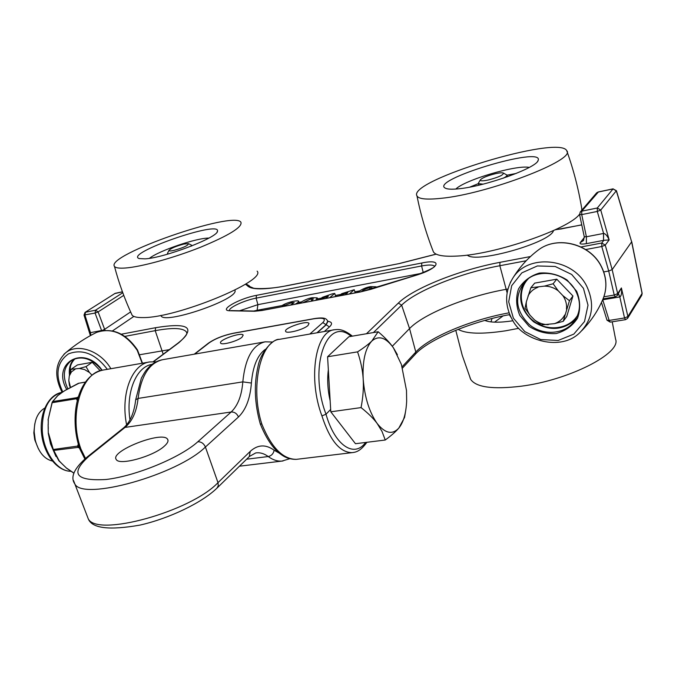 <?xml version="1.0" encoding="UTF-8"?>
<svg xmlns="http://www.w3.org/2000/svg" width="676" height="676" viewBox="0 0 676 676"><rect width="100%" height="100%" fill="white"/><g stroke="black" fill="none" stroke-linecap="round" stroke-linejoin="round"><path stroke-width="1.01" d="M241.949 337.282C237.42 341.211 221.534 345.529 220.621 343.095C218.103 340.155 241.704 331.789 243.183 335.102L241.949 337.282M307.994 325.519C303.685 329.592 286.607 334.096 285.678 331.417C283.126 328.24 307.538 319.925 309.017 323.466L307.994 325.519M603.727 271.921L608.713 271.034L614.222 295.049L617.653 293.621L617.247 295.606L615.295 296.815L614.222 295.049L603.888 296.789M392.291 346.264L409.546 328.578C423.599 313.799 467.75 296.02 506.096 289.345L507.828 289.041M139.89 354.706L169.279 349.653M579.569 214.503L581.723 214.596L586.396 236.769L586.379 243.647L603.524 240.377L603.507 233.457L586.396 236.769L584.25 236.693M603.524 240.377L603.6 233.448L597.297 211.444L600.753 210.059L597.288 208.005L597.297 211.444L581.723 214.596L581.74 211.174L580.118 212.188M583.549 240.512L580.194 242.642C579.425 244.112 581.487 244.442 586.379 243.647M581.03 246.96L601.767 243.022L603.812 240.326L609.152 239.895C607.302 235.763 605.451 233.617 603.6 233.448M606.98 320.162L609.144 320.424L602.738 299.789L619.731 296.941L618.396 293.874M601.479 302.442L607.006 320.213L610.174 322.114L609.144 320.424L624.531 317.974L625.545 319.672L627.548 318.404L627.894 316.554L624.531 317.974L619.816 296.916L618.472 293.747M619.816 296.916C621.379 296.046 621.903 293.054 621.396 287.959L617.374 295.42M130.612 311.923L104.619 329.339L105.093 330.277M84.01 315.041L95.071 313.064L98.121 311.898L104.619 329.339L101.653 330.716M123.75 295.361L98.121 311.898L95.544 310.2L95.071 313.064L101.577 330.505L90.449 332.66L90.837 335.372M122.77 292.733L95.544 310.2L85.446 312.261L84.956 315.109L90.449 332.66L90.753 335.423M90.39 332.676L90.314 335.169M631.714 241.653L642.149 293.308L627.894 316.554L621.396 287.959L617.653 293.621L612.169 269.614L608.713 271.034L601.775 246.512L605.248 245.109L609.152 239.895L600.753 210.059L616.411 190.666L613.031 188.934L597.288 208.005L581.74 211.174L598.361 192.009M585.712 249.545L601.775 246.512L601.767 243.022L605.248 245.109L612.169 269.614L631.646 241.831L642.09 293.528L641.752 295.319L642.149 293.35M616.428 190.708L631.646 241.831L616.36 190.894L613.031 188.934L598.023 192.085L596.46 193.057M84.83 458.962L79.844 449.008L80.959 449.126C68.386 415.588 81.407 372.02 103.217 370.042C77.199 375.29 68.766 416.982 79.827 448.965M85.506 458.387L80.959 449.126M365.615 442.45C354.376 458.32 334.755 445.619 326.009 414.211L321.92 415.909C329.812 440.194 339.842 452.438 352.027 452.65L296.392 459.342C282.94 459.317 271.431 447.597 261.874 424.19C249.858 387.441 260.404 340.628 279.644 339.301L334.138 329.803M334.73 329.702L334.544 329.727C315.481 330.97 307.732 378.416 321.92 415.909M351.174 336.352C326.922 315.1 308.062 367.482 326.009 414.211L330.657 409.445M150.097 361.88L149.802 361.922C132.031 363.958 120.336 393.863 126.606 424.849M260.252 423.835L261.874 424.19M297.753 459.181L296.409 459.342M376.05 287.63L376.084 286.818L370.701 286.607C366.595 287.156 362.116 289.108 357.266 292.454M361.406 291.669C362.767 290.139 365.454 288.829 369.476 287.731L372.011 287.79L371.496 289.041M329.778 297.634L334.73 293.409L332.085 293.908L322.359 297.33L320.551 298.86L328.35 296.198L325.764 298.395M320.551 298.86L320.703 299.341M334.73 293.409L335.71 296.519M295.311 304.132L297.871 302.586L298.657 301.285C298.674 300.727 296.967 300.719 293.536 301.268C288.652 302.333 284.883 303.744 282.222 305.484L285.449 305.155L291.795 302.603L294.178 302.662L290.545 305.028M282.222 305.484L282.568 306.532M285.449 305.155L285.703 305.941M349.382 293.942L354.232 289.708L341.743 293.663L339.969 295.192L347.827 292.514L345.301 294.711M339.969 295.192L340.129 295.682M354.232 289.708L355.204 292.843M315.76 300.279L317.213 297.854L312.346 297.693C308.484 298.2 304.039 300.11 299.02 303.431M302.958 302.687L311.036 298.809L313.334 298.843L311.704 301.04M52.339 461.024C44.236 459.021 38.557 452.1 35.296 440.27L34.206 432.065C34.222 420.168 37.738 412.174 44.743 408.084M344.887 430.029L337.501 420.472M330.158 400.868C327.708 390.027 327.108 379.675 328.342 369.823M34.822 423.675L33.817 432.843L34.738 439.755L38.439 448.915M405.575 411.371L404.569 417.413L398.857 428.043C403.462 422.306 406.065 413.366 406.656 401.231L406.496 390.483L401.383 364.432L393.449 347.878L397.404 354.697M371.851 341.008L378.154 331.755C384.864 337.383 389.959 342.766 393.449 347.878C385.911 337.434 378.712 335.144 371.851 341.008C365.277 348.174 362.387 360.857 363.189 379.042C362.666 370.406 360.79 361.347 357.57 351.866C363.958 347.734 368.716 344.109 371.851 341.008M385.252 440.017L382.008 431.406L377.183 423.514C385.176 433.485 392.401 434.998 398.857 428.043C395.925 431.533 391.387 435.521 385.252 440.017L355.466 443.709L330.801 411.811L327.581 356.759L357.57 351.866M361.06 407.594C363.046 397.184 363.756 387.669 363.189 379.042C364.685 397.471 369.35 412.292 377.183 423.514C373.482 418.495 368.107 413.188 361.06 407.594L330.801 411.811M327.581 356.759L348.884 336.741L378.154 331.755M57.409 395.908L62.006 392.536M64.871 390.576L78.991 383.207M78.298 396.922L76.903 397.615L76.472 398.747L52.289 402.685L52.398 401.798L48.038 420.033L52.398 401.798L57.561 395.714L60.122 393.821L64.972 390.475L78.306 383.36M48.216 429.133L48.123 424.545M48.292 428.525L48.123 425.018M55.981 456.486L50.472 443.769L48.3 433.426L48.199 428.668M55.035 454.052L50.472 443.769L48.309 433.477L51.013 444.453L53.328 450.469L59.175 460.855L53.277 449.489L48.545 433.324M57.764 395.629L52.728 401.561L78.129 397.454M77.267 400.606L76.472 398.747L77.25 397.902M77.52 399.617L77.03 398.468M78.289 444.09L77.622 446.092L78.196 446.304L78.585 445.129M79.548 448.163L78.112 447.377L53.328 450.469L53.277 449.489L77.622 446.092L78.112 447.377L78.196 446.304M79.303 447.428L78.441 446.954M85.438 382.117L78.365 383.317L85.48 382.05M58.82 460.686L53.328 450.469M66.586 468.206L63.569 465.274M63.933 465.629L61.457 463.229M66.704 468.299L73.971 473.217M191.308 246.123L191.646 245.227L188.596 243.706M167.648 253.027L167.547 253.644L168.299 253.956M173.74 250.441C170.496 251.134 168.899 251.134 168.941 250.433C170.952 248.303 175.929 246.182 183.872 244.061L188.427 243.63C188.376 245.439 183.475 247.712 173.74 250.441M149.43 258.333C158.885 250.711 196.758 237.825 208.876 238.096M145.103 258.857C164.572 257.852 217.824 237.437 217.478 231.26C221.01 219.717 123.759 253.593 139.188 258.578L145.103 258.857M125.17 268.034C119.086 268.448 115.52 267.899 114.472 266.378C105.194 255.182 233.964 210.388 240.926 222.243C242.54 227.06 229.054 235.4 200.451 247.264C173.504 258.012 140.929 266.935 125.17 268.034M257.134 271.135C267.028 280.802 176.14 318.202 142.856 317.576C137.093 317.652 133.51 316.867 132.107 315.193L131.541 313.968M503.257 178.202C505.986 176.825 507.22 175.777 506.949 175.059L503.434 173.081M478.591 182.883L478.422 183.652L483.078 184.142M488.376 179.968C482.85 181.117 480.163 181.109 480.306 179.943C482.191 177.847 487.235 175.76 495.457 173.681C499.454 172.802 502.065 172.574 503.29 173.005C503.823 174.856 498.854 177.171 488.376 179.968M510.194 315.7L509.476 314.915M455.835 189.052C464.75 179.951 516.557 164.614 529.266 167.411M459.781 188.672C486.128 186.044 536.474 167.885 538.113 160.508C544.729 145.027 426.886 180.813 445.797 188.376C448.213 189.356 452.878 189.457 459.781 188.672M440.676 198.364C426.463 199.834 418.562 199.006 416.965 195.871C407.222 180.805 558.925 134.558 566.708 150.647C576.856 159.806 486.881 194.189 440.676 198.364M469.845 187.091L478.397 183.61M506.992 175.194L516.126 173.47M579.535 214.258C568.803 229.24 495.128 254.455 457.246 256.052C443.684 256.804 435.75 255.435 433.443 251.937L432.961 250.703M566.708 150.647C573.493 169.524 578.487 188.739 581.698 208.267L581.766 210.253M469.989 377.639L470.69 379.397C476.073 387.331 492.905 389.596 521.179 386.207C568.668 380.258 621.7 353.218 615.566 339.166M484.836 320.424L485.081 320.534C490.615 322.663 499.885 322.739 512.89 320.779M490.996 321.903L492.027 318.497M458.134 329.356C466.102 333.893 481.92 334.375 505.589 330.809L518.737 328.316M503.088 315.92L494.536 322.165M509.856 314.948L508.639 314.805M563.226 321.345L566.75 316.469L572.944 295.978L556.762 279.171L534.674 283.126L530.88 287.714L526.334 301.893L525.032 308.256L530.001 315.21L534.555 319.942L541.062 324.936L554.506 323.643L563.226 321.345L569.445 300.727L562.863 295.615L558.232 290.798L553.12 283.768L544.349 286.134L530.88 287.714M556.762 279.171L553.12 283.768M572.944 295.978L569.445 300.727M530.001 315.21C527.136 311.061 525.92 306.625 526.334 301.893M548.211 324.657C543.2 324.607 538.645 323.035 534.555 319.942M527.998 296.063C530.102 291.88 533.457 288.948 538.037 287.249M564.713 314.991C562.508 319.156 559.103 322.038 554.506 323.643M544.349 286.134C549.419 286.117 554.05 287.663 558.232 290.798M562.863 295.615C565.77 299.848 566.978 304.352 566.48 309.135M576.636 291.238L567.13 280.025C558.444 274.583 549.182 272.267 539.355 273.079C530.153 275.892 523.19 281.208 518.458 289.041C515.661 297.753 516.109 306.549 519.802 315.438L529.054 326.339C537.462 331.722 546.512 334.113 556.213 333.538C565.423 331.003 572.538 325.866 577.549 318.126C580.625 309.355 580.321 300.397 576.636 291.238M575.901 291.288C581.225 302.341 580.566 312.515 573.924 321.801C564.114 334.586 542.946 335.82 529.562 324.801C515.568 310.977 513.904 296.73 524.568 282.069C537.378 267.231 566.539 272.191 575.901 291.288M525.26 281.36C517.14 296.147 519.945 309.642 533.668 321.827C549.394 331.51 563.488 330.496 575.952 318.785M100.225 370.744L92.215 362.294L77.436 364.93L71.166 369.257L69.282 375.991L68.808 380.613L69.484 385.514L70.38 387.39M92.215 362.294L86.004 366.62L79.388 368.454L71.166 369.257M91.978 375.155L89.443 372.484L86.004 366.62M70.498 387.323L68.808 380.613M69.282 375.991L71.487 371.825L75.18 369.197M79.388 368.454L84.508 369.535L89.443 372.484M102.127 370.245C84.204 343.991 51.148 362.877 66.704 389.444M67.845 388.793C62.124 376.287 63.443 366.755 71.791 360.19C82.176 355.306 92.257 358.66 102.017 370.271M73.988 359.057C70.236 363.139 68.732 368.479 69.476 375.07M164.209 446.27C153.249 456.418 119.382 465.789 116.323 459.587C109.098 451.424 162.696 430.308 167.597 439.282C168.704 440.98 167.572 443.304 164.209 446.27M507.051 292.598L499.843 265.727L526.198 260.759M124.899 336.378L155.21 330.665L163.186 354.207M434.567 266.217L434.736 265.837C435.513 267.02 429.344 270.121 416.222 275.157L360.469 291.939L370.71 289.362L416.222 275.225M416.264 275.216C439.628 268.195 443.346 258.426 421.824 262.998L421.596 265.964C428.922 264.62 433.215 264.738 434.491 266.319M421.824 262.998L256.508 295.344L256.12 298.141L421.596 265.964L423.26 272.673M360.747 291.795L262.102 310.478L360.469 291.939M256.508 295.344C238.89 298.513 217.528 310.842 230.178 310.766L229.544 310.74M229.46 310.445C229.003 307.445 244.712 300.228 256.12 298.141L257.894 304.656L257.125 310.276L282.238 305.527M262.415 310.335L254.649 311.264L262.102 310.478M230.178 310.766L254.649 311.264M324.328 331.51L329.415 326.956C332.651 323.863 332.161 321.987 327.936 321.328M530.466 256.55L499.944 262.347C459.79 269.808 413.416 288.23 398.341 303.085L366.451 333.75M584.36 237.453L580.194 242.642M555.106 229.832L581.766 224.914M467.336 255.08C475.194 263.978 550.754 242.667 553.5 230.575M245.396 284.207L247.188 285.5C250.796 289.92 264.147 289.97 287.232 285.669L399.71 263.479L436.197 254.159M160.981 315.362C161.843 325.773 240.631 298.8 234.834 290.105M112.503 330.885L133.848 316.419M153.57 361.643L178.777 342.774C196.234 327.37 188.528 322.342 155.641 327.691L121.342 334.197M194.713 354.097L209.163 342.859C215.34 338.6 223.376 335.431 233.271 333.344L313.706 318.818C323.432 317.374 326.466 318.633 322.815 322.604L326.077 324.683L327.792 321.015C326.356 319.461 326.398 316.698 314.044 318.649L313.706 318.818M208.301 343.256L209.163 342.859M316.959 332.795L326.077 324.683L329.415 326.956M322.815 322.604L309.836 334.037M327.953 321.37L326.145 324.869L317.298 332.736M194.257 354.182L208.419 343.163C214.993 338.642 223.393 335.313 233.634 333.175L233.271 333.344M555.41 229.688L561.917 228.851M85.007 312.422L115.064 293.401L85.007 312.422L84.018 315.084L90.381 335.634M122.449 291.846L114.557 293.621M155.641 327.691L155.21 330.665C172.752 327.454 183.162 327.885 186.432 331.984L186.889 333.243M373.405 332.567L401.637 305.155C416.12 290.748 460.998 272.884 499.843 265.727L499.944 262.347M247.188 285.5L253.154 287.993C252.562 288.61 268.642 289.717 287.494 285.542L399.71 263.479M178.777 342.774L178.008 343.121M402.524 368.057L415.233 354.317L415.791 352.044L402.135 366.764M509.028 312.836C471.214 319.663 429.328 337.104 415.791 352.044L409.546 328.578L401.637 305.155L398.341 303.085M129.978 419.83C125.702 392.055 136.366 366.671 152.117 364.33M421.579 273.324L257.894 304.656L239.608 310.757M299.003 302.358L301.166 301.952M317.534 298.86L321.421 298.124M335.389 295.48L340.822 294.457M354.883 291.795L359.328 290.959M253.762 311.045L257.125 310.276M369.476 287.731L370.017 289.497M291.795 302.603L292.319 304.217M297.871 302.586L298.192 303.592M311.036 298.809L311.737 301.006M62.293 392.334L65.09 390.441M48.216 424.866L48.275 420.033M70.862 471.282C57.156 471.459 43.171 451.796 42.25 430.122C42.233 408.515 48.917 395.908 62.293 392.283C48.503 394.353 39.259 413.18 41.54 433.502C43.695 453.833 56.86 471.197 70.887 471.299M61.82 463.584L59.175 460.855M73.988 473.149L66.865 468.291M583.447 288.331L588.01 305.189L584.512 321.548L573.806 334.113L558.148 340.476L540.673 339.529L524.753 331.57L513.38 318.168L508.698 301.851L511.673 285.703L521.855 272.859L537.369 265.947L555.19 266.479L571.702 274.473L583.447 288.331M536.423 251.464L538.645 249.765C557.421 235.527 590.131 243.884 601.226 266.395C607.031 278.115 607.378 289.548 602.265 300.693C597.381 311.712 590.562 321.7 581.799 330.657M604.04 296.341C607.225 286.218 606.296 276.171 601.243 266.209C590.173 243.782 557.615 235.434 538.645 249.765C528.412 257.379 519.802 266.834 512.814 278.132C504.541 291.947 504.592 306.203 512.974 320.906C523.106 340.527 561.359 351.807 580.109 332.339C592.675 319.292 594.897 303.946 586.776 286.286C572.876 257.598 527.821 253.306 512.814 278.14L510.186 282.712M577.65 315.253C569.243 329.153 547.932 331.933 534.006 321.379C519.895 311.087 516.954 290.435 528.252 278.808M62.809 391.919C54.841 374.96 56.759 362.26 68.546 353.835C82.506 348.605 95.426 353.768 107.323 369.333M110.881 368.707C100.471 350.726 77.487 342.85 65.614 352.821C75.366 344.557 85.7 337.738 96.609 332.372C111.886 327.37 125.415 333.344 137.203 350.286L142.18 363.257M62.116 392.317C53.962 376.16 55.128 362.995 65.614 352.821L63.874 354.342M69.755 373.879C69.366 367.372 71.217 362.268 75.306 358.584M217.25 487.861L249.233 456.655L250.281 451.331L217.993 482.647L218.289 485.731L216.971 488.123C202.048 502.707 169.279 518.475 140.008 525.091C109.301 530.499 92.054 528.404 88.26 518.822L86.807 515.053M272.715 342.014L265.178 341.819C252.68 344.768 245.227 358.119 242.811 381.872C241.721 395.604 237.842 405.642 231.167 411.997L197.814 441.766C201.254 441.69 203.789 443.439 205.403 447.03L217.993 482.647C190.75 511.639 96.905 537.437 88.26 518.822L74.867 484.008C82.971 501.195 177.425 474.78 205.403 447.03L238.467 416.991C245.903 409.791 250.213 398.477 251.396 383.038C252.824 366.274 257.497 355.018 265.415 349.281M255.832 452.928L256.779 452.81C260.649 452.523 264.468 453.765 268.237 456.545C271.439 455.81 273.417 453.714 274.169 450.25C265.769 444.166 257.81 444.521 250.281 451.331M135.707 399.82L138.073 398.426L242.811 381.872L251.396 383.038M279.585 453.334L274.169 450.25M246.622 459.207L268.237 456.545C272.834 459.908 277.371 461.421 281.841 461.1L283.05 460.956M123.133 428.271L125.035 427.409L231.167 411.997C234.504 411.878 236.946 413.543 238.467 416.991M197.814 441.766C180.551 457.534 135.893 476.039 106.031 479.495C75.551 481.253 69.831 473.538 88.869 456.351L125.035 427.409C132.293 421.232 136.636 411.574 138.073 398.426C141.107 375.67 149.362 362.742 162.84 359.657L264.747 341.895M88.869 456.351L86.934 457.213M73.532 480.56L74.867 484.008C70.034 477.248 74.14 468.24 87.187 457.01L123.387 428.069C130.029 422.508 134.144 413.002 135.732 399.567L141.343 378.197C146.379 368.986 146.776 369.637 149.388 366.662C153.376 362.86 157.854 360.528 162.84 359.657M255.427 311.078L231.04 310.588M233.634 333.175L314.044 318.649M583.515 240.546L584.267 236.744L579.577 214.537L580.312 211.951L596.646 192.846L598.175 191.984L613.183 188.832M562.102 228.733L581.749 224.838M627.658 318.235L641.752 295.319M610.174 322.114L625.545 319.672M603.093 298.868L615.295 296.815M115.334 293.291L122.432 291.795M249.512 286.007L245.946 283.869M399.947 263.353L436.113 254.125M153.258 361.643L178.118 343.045C188.359 334.865 186.711 332.981 186.914 332.795L186.432 331.984L186.863 333.395M366.891 442.29C360.071 451.788 355.373 452.252 352.027 452.65M352.407 336.141C342.791 328.62 338.253 329.33 334.544 329.727M509.712 314.602C471.265 321.522 428.432 339.546 415.233 354.317M156.181 361.812L149.802 361.93M149.337 362.006L103.225 370.042M260.285 423.945C254.59 403.724 253.83 384.602 257.978 366.578C260.59 351.909 273.645 338.406 279.281 339.36M296.325 459.35C290.621 459.46 285.568 457.855 281.182 454.542C277.236 451.99 268.473 444.225 260.302 423.996M376.084 286.818L376.304 287.545M298.707 301.437L299.282 303.228M317.213 297.854L317.864 299.882M34.738 439.755L35.296 440.27M33.817 432.843L34.206 432.065M52.086 402.541L48.038 420.033M53.074 449.802L51.013 444.453M73.954 473.242L66.654 468.274L58.863 460.745M191.874 245.895L191.705 245.413M168.941 250.433L167.496 253.331M167.716 254.125L167.547 253.644M216.996 232.198L217.478 231.26M132.107 315.193C124.84 299.569 118.959 283.303 114.472 266.378M507.414 176.766L506.992 175.236M480.306 179.943L478.422 183.162M510.988 317.374L509.687 315.244M478.845 185.173L478.422 183.652M537.597 161.353L538.113 160.508M433.443 251.945C426.336 233.938 420.844 215.247 416.965 195.871M612.219 321.793L615.566 339.158M455.776 330.302L462.215 355.246L470.69 379.397M524.466 282.171C517.258 296.891 520.334 310.098 533.685 321.793C548.827 331.274 562.719 330.589 575.361 319.765L573.924 321.801M96.609 332.372C112.3 327.294 125.922 333.158 137.49 349.982L142.484 363.198M70.786 363.958L69.527 374.834M249.495 456.393L255.714 452.945M239.448 466.195L281.841 461.1L289.776 458.717M167.597 439.282L168.011 440.431"/></g></svg>
